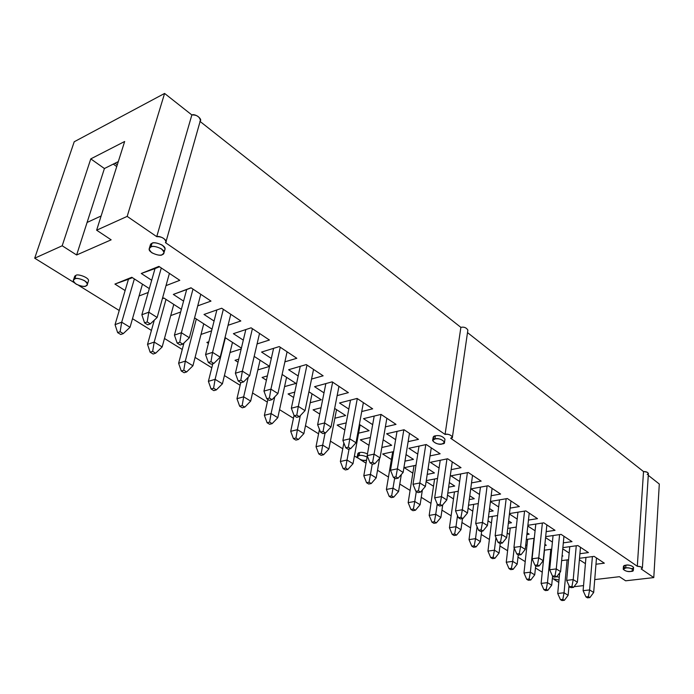 <?xml version="1.0" encoding="UTF-8"?>
<svg xmlns="http://www.w3.org/2000/svg" width="694" height="694" viewBox="0 0 694 694"><rect width="100%" height="100%" fill="white"/><g stroke="black" fill="none" stroke-linecap="round" stroke-linejoin="round"><path stroke-width="1.04" d="M596.493 557.95L593.674 592.485L596.493 557.95M587.454 597.838L589.9 597.577L588.382 596.632L585.927 596.892L587.454 597.838L585.927 596.892L583.107 590.663L589.622 589.935L592.398 556.597L589.622 589.935L593.674 592.485L589.9 597.577L587.454 597.838M585.953 557.438L583.107 590.663L585.953 557.438M583.107 590.663L585.927 596.892L588.382 596.632L589.622 589.935L583.107 590.663M589.9 597.577L593.674 592.485L589.622 589.935L588.382 596.632L589.9 597.577M569.019 585.632L568.134 595.287L569.019 585.632M561.993 600.562L564.361 600.31L562.825 599.382L560.448 599.633L561.993 600.562L560.448 599.633L557.716 593.483L564.049 592.78L567.102 559.902L564.049 592.78L568.134 595.287L564.361 600.31L561.993 600.562M559.694 572.819L557.716 593.483L559.694 572.819M557.716 593.483L560.448 599.633L562.825 599.382L564.049 592.78L557.716 593.483M564.361 600.31L568.134 595.287L564.049 592.78L562.825 599.382L564.361 600.31M552.589 576.194L551.704 585.233L552.589 576.194M545.441 590.585L547.835 590.316L546.239 589.353L543.853 589.622L545.441 590.585L543.853 589.622L541.112 583.402L547.479 582.648L550.802 549.301L547.479 582.648L551.704 585.233L547.835 590.316L545.441 590.585M544.504 550.169L541.112 583.402L544.504 550.169M541.112 583.402L543.853 589.622L546.239 589.353L547.479 582.648L541.112 583.402M547.835 590.316L551.704 585.233L547.479 582.648L546.239 589.353L547.835 590.316M535.69 565.705L534.727 574.849L535.69 565.705M528.36 580.279L530.763 579.993L529.114 578.996L526.711 579.29L528.36 580.279L526.711 579.29L523.97 572.992L530.363 572.186L533.981 538.344L530.363 572.186L534.727 574.849L530.763 579.993L528.36 580.279M527.648 539.273L523.97 572.992L527.648 539.273M523.97 572.992L526.711 579.29L529.114 578.996L530.363 572.186L523.97 572.992M530.763 579.993L534.727 574.849L530.363 572.186L529.114 578.996L530.763 579.993M580.479 547.28L577.399 582.231L580.479 547.28M571.067 587.662L573.53 587.384L571.951 586.404L569.488 586.69L571.067 587.662L569.488 586.69L566.651 580.375L573.218 579.594L576.254 545.779L573.218 579.594L577.399 582.231L573.53 587.384L571.067 587.662M569.765 546.672L566.651 580.375L569.765 546.672M566.651 580.375L569.488 586.69L571.951 586.404L573.218 579.594L566.651 580.375M573.53 587.384L577.399 582.231L573.218 579.594L571.951 586.404L573.53 587.384M563.953 536.262L560.587 571.639L563.953 536.262M554.133 577.156L556.614 576.853L554.983 575.838L552.511 576.141L554.133 577.156L552.511 576.141L549.665 569.748L556.267 568.915L559.59 534.597L556.267 568.915L560.587 571.639L556.614 576.853L554.133 577.156M553.057 535.56L549.665 569.748L553.057 535.56M549.665 569.748L552.511 576.141L554.983 575.838L556.267 568.915L549.665 569.748M556.614 576.853L560.587 571.639L556.267 568.915L554.983 575.838L556.614 576.853M518.245 554.87L517.204 564.127L518.245 554.87M510.706 569.644L513.126 569.332L511.426 568.299L509.014 568.62L510.706 569.644L509.014 568.62L506.256 562.235L512.692 561.368L514.211 548.034L512.692 561.368L517.204 564.127L513.126 569.332L510.706 569.644M510.246 528.021L506.256 562.235L510.246 528.021M506.256 562.235L509.014 568.62L511.426 568.299L512.692 561.368L506.256 562.235M513.126 569.332L517.204 564.127L512.692 561.368L511.426 568.299L513.126 569.332M546.872 524.89L543.211 560.691L546.872 524.89M536.636 566.287L539.134 565.966L537.451 564.925L534.953 565.246L536.636 566.287L534.953 565.246L532.098 558.765L538.744 557.881L542.37 523.05L538.744 557.881L543.211 560.691L539.134 565.966L536.636 566.287M535.803 524.065L532.098 558.765L535.803 524.065M532.098 558.765L534.953 565.246L537.451 564.925L538.744 557.881L532.098 558.765M539.134 565.966L543.211 560.691L538.744 557.881L537.451 564.925L539.134 565.966M500.244 543.376L499.081 553.049L500.244 543.376M492.471 558.644L494.9 558.306L493.139 557.247L490.71 557.586L492.471 558.644L490.71 557.586L487.951 551.114L494.423 550.195L495.967 537.546L494.423 550.195L499.081 553.049L494.9 558.306L492.471 558.644M492.263 516.388L487.951 551.114L492.263 516.388M487.951 551.114L490.71 557.586L493.139 557.247L494.423 550.195L487.951 551.114M494.9 558.306L499.081 553.049L494.423 550.195L493.139 557.247L494.9 558.306M529.218 513.126L525.245 549.37L529.218 513.126M518.548 555.053L521.055 554.714L519.312 553.63L516.804 553.977L518.548 555.053L516.804 553.977L513.942 547.41L520.621 546.464L524.569 511.096L520.621 546.464L525.245 549.37L521.055 554.714L518.548 555.053M517.967 512.181L513.942 547.41L517.967 512.181M513.942 547.41L516.804 553.977L519.312 553.63L520.621 546.464L513.942 547.41M521.055 554.714L525.245 549.37L520.621 546.464L519.312 553.63L521.055 554.714M481.671 531.205L480.352 541.589L481.671 531.205M473.603 547.271L476.049 546.907L474.236 545.814L471.79 546.169L473.603 547.271L471.79 546.169L469.023 539.62L475.529 538.639L477.073 526.72L475.529 538.639L480.352 541.589L476.049 546.907L473.603 547.271M473.681 504.356L469.023 539.62L473.681 504.356M469.023 539.62L471.79 546.169L474.236 545.814L475.529 538.639L469.023 539.62M476.049 546.907L480.352 541.589L475.529 538.639L474.236 545.814L476.049 546.907M462.482 518.583L460.963 529.73L462.482 518.583M454.084 535.499L456.539 535.117L454.665 533.981L452.21 534.363L454.084 535.499L452.21 534.363L449.443 527.726L455.975 526.677L457.511 515.555L455.975 526.677L460.963 529.73L456.539 535.117L454.084 535.499M454.475 491.907L449.443 527.726L454.475 491.907M449.443 527.726L452.21 534.363L454.665 533.981L455.975 526.677L449.443 527.726M456.539 535.117L460.963 529.73L455.975 526.677L454.665 533.981L456.539 535.117M510.966 500.964L506.655 537.659L510.966 500.964M499.827 543.437L502.343 543.064L500.548 541.945L498.023 542.318L499.827 543.437L498.023 542.318L495.152 535.664L501.875 534.649L506.16 498.734L501.875 534.649L506.655 537.659L502.343 543.064L499.827 543.437M499.524 499.88L495.152 535.664L499.524 499.88M495.152 535.664L498.023 542.318L500.548 541.945L501.875 534.649L495.152 535.664M502.343 543.064L506.655 537.659L501.875 534.649L500.548 541.945L502.343 543.064M492.081 488.376L487.414 525.54L492.081 488.376M480.439 531.396L482.981 531.005L481.116 529.843L478.574 530.242L480.439 531.396L478.574 530.242L475.702 523.502L482.46 522.417L487.119 485.93L482.46 522.417L487.414 525.54L482.981 531.005L480.439 531.396M480.439 487.153L475.702 523.502L480.439 487.153M475.702 523.502L478.574 530.242L481.116 529.843L482.46 522.417L475.702 523.502M482.981 531.005L487.414 525.54L482.46 522.417L481.116 529.843L482.981 531.005M442.72 504.842L440.898 517.455L442.72 504.842M433.88 523.311L436.344 522.903L434.401 521.732L431.937 522.14L433.88 523.311L431.937 522.14L429.17 515.416L435.728 514.289L437.237 504.026L435.728 514.289L440.898 517.455L436.344 522.903L433.88 523.311M434.591 479.016L429.17 515.416L434.591 479.016M429.17 515.416L431.937 522.14L434.401 521.732L435.728 514.289L429.17 515.416M436.344 522.903L440.898 517.455L435.728 514.289L434.401 521.732L436.344 522.903M472.527 475.347L467.478 512.979L472.527 475.347M460.365 518.939L462.915 518.513L460.981 517.308L458.43 517.733L460.365 518.939L458.43 517.733L455.55 510.905L462.343 509.743L467.4 472.657L462.343 509.743L467.478 512.979L462.915 518.513L460.365 518.939M460.686 473.959L455.55 510.905L460.686 473.959M455.55 510.905L458.43 517.733L460.981 517.308L462.343 509.743L455.55 510.905M462.915 518.513L467.478 512.979L462.343 509.743L460.981 517.308L462.915 518.513M422.377 489.981L420.113 504.738L422.377 489.981M412.947 510.689L415.42 510.255L413.407 509.04L410.935 509.474L412.947 510.689L410.935 509.474L408.159 502.656L414.752 501.458L416.296 491.569L414.752 501.458L420.113 504.738L415.42 510.255L412.947 510.689M414.014 465.665L408.159 502.656L414.014 465.665M408.159 502.656L410.935 509.474L413.407 509.04L414.752 501.458L408.159 502.656M415.42 510.255L420.113 504.738L414.752 501.458L413.407 509.04L415.42 510.255M401.332 474.514L398.564 491.56L401.332 474.514M391.251 497.607L393.732 497.147L391.642 495.88L389.161 496.349L391.251 497.607L389.161 496.349L386.393 489.435L393.004 488.16L394.66 478.14L393.004 488.16L398.564 491.56L393.732 497.147L391.251 497.607M392.7 451.811L386.393 489.435L392.7 451.811M386.393 489.435L389.161 496.349L391.642 495.88L393.004 488.16L386.393 489.435M393.732 497.147L398.564 491.56L393.004 488.16L391.642 495.88L393.732 497.147M379.575 458.404L376.209 477.88L379.575 458.404M368.74 484.039L371.229 483.536L369.061 482.226L366.571 482.729L368.74 484.039L366.571 482.729L363.803 475.72L370.449 474.358L372.227 464.208L370.449 474.358L376.209 477.88L371.229 483.536L368.74 484.039M367.308 456.01L363.803 475.72L367.308 456.01M363.803 475.72L366.571 482.729L369.061 482.226L370.449 474.358L363.803 475.72M371.229 483.536L376.209 477.88L370.449 474.358L369.061 482.226L371.229 483.536M360.108 424.884L353.012 463.696L360.108 424.884M345.378 469.951L347.876 469.413L345.621 468.051L343.122 468.589L345.378 469.951L343.122 468.589L340.364 461.484L347.026 460.035L349.073 449.009L347.026 460.035L353.012 463.696L347.876 469.413L345.378 469.951M343.86 442.937L340.364 461.484L343.86 442.937M340.364 461.484L343.122 468.589L345.621 468.051L347.026 460.035L340.364 461.484M347.876 469.413L353.012 463.696L347.026 460.035L345.621 468.051L347.876 469.413M336.529 409.642L328.913 448.949L336.529 409.642M321.105 455.316L323.612 454.744L321.27 453.329L318.763 453.902L321.105 455.316L318.763 453.902L316.013 446.702L322.693 445.149L325.061 433.091L322.693 445.149L328.913 448.949L323.612 454.744L321.105 455.316M319.457 429.413L316.013 446.702L319.457 429.413M316.013 446.702L318.763 453.902L321.27 453.329L322.693 445.149L316.013 446.702M323.612 454.744L328.913 448.949L322.693 445.149L321.27 453.329L323.612 454.744M312.031 393.802L303.859 433.629L312.031 393.802M295.878 440.1L298.385 439.493L295.956 438.027L293.441 438.634L295.878 440.1L293.441 438.634L290.708 431.33L297.396 429.673L300.32 415.619L297.396 429.673L303.859 433.629L298.385 439.493L295.878 440.1M294.056 415.42L290.708 431.33L294.056 415.42M290.708 431.33L293.441 438.634L295.956 438.027L297.396 429.673L290.708 431.33M298.385 439.493L303.859 433.629L297.396 429.673L295.956 438.027L298.385 439.493M286.57 377.345L277.808 417.693L286.57 377.345M269.628 424.277L272.143 423.635L269.61 422.099L267.095 422.75L269.628 424.277L267.095 422.75L264.379 415.333L271.076 413.572L274.763 396.847L271.076 413.572L277.808 417.693L272.143 423.635L269.628 424.277M267.919 399.449L264.379 415.333L267.919 399.449M264.379 415.333L267.095 422.75L269.61 422.099L271.076 413.572L264.379 415.333M272.143 423.635L277.808 417.693L271.076 413.572L269.61 422.099L272.143 423.635M260.077 360.212L250.673 401.097L260.077 360.212M242.31 407.803L244.826 407.109L242.18 405.513L239.664 406.207L242.31 407.803L239.664 406.207L236.966 398.686L243.663 396.803L248.235 377.206L243.663 396.803L250.673 401.097L244.826 407.109L242.31 407.803M240.766 382.594L236.966 398.686L240.766 382.594M236.966 398.686L239.664 406.207L242.18 405.513L243.663 396.803L236.966 398.686M244.826 407.109L250.673 401.097L243.663 396.803L242.18 405.513L244.826 407.109M232.49 342.376L222.41 383.808L232.49 342.376M213.839 390.635L216.355 389.898L213.596 388.232L211.08 388.97L213.839 390.635L211.08 388.97L208.4 381.344L215.097 379.332L225.359 337.77L215.097 379.332L222.41 383.808L216.355 389.898L213.839 390.635M212.789 363.777L208.4 381.344L212.789 363.777M208.4 381.344L211.08 388.97L213.596 388.232L215.097 379.332L208.4 381.344M216.355 389.898L222.41 383.808L215.097 379.332L213.596 388.232L216.355 389.898M203.75 323.794L192.932 365.773L203.75 323.794M184.144 372.73L186.651 371.941L183.78 370.206L181.273 370.995L184.144 372.73L181.273 370.995L178.618 363.257L185.307 361.106L196.315 318.988L185.307 361.106L192.932 365.773L186.651 371.941L184.144 372.73M183.971 342.983L178.618 363.257L183.971 342.983M178.618 363.257L181.273 370.995L183.78 370.206L185.307 361.106L178.618 363.257M186.651 371.941L192.932 365.773L185.307 361.106L183.78 370.206L186.651 371.941M173.769 304.406L162.162 346.948L173.769 304.406M153.148 354.035L155.656 353.194L152.654 351.381L150.147 352.231L153.148 354.035L150.147 352.231L147.527 344.371L154.198 342.081L166.005 299.392L154.198 342.081L162.162 346.948L155.656 353.194L153.148 354.035M154.294 320.151L147.527 344.371L154.294 320.151M147.527 344.371L150.147 352.231L152.654 351.381L154.198 342.081L147.527 344.371M155.656 353.194L162.162 346.948L154.198 342.081L152.654 351.381L155.656 353.194M142.47 284.176L130.021 327.29L142.47 284.176M120.765 334.508L123.263 333.614L120.123 331.715L117.633 332.617L120.765 334.508L117.633 332.617L115.048 324.645L121.693 322.198L134.358 278.927L121.693 322.198L130.021 327.29L123.263 333.614L120.765 334.508M128.459 279.24L115.048 324.645L128.459 279.24L132.398 277.661L114.918 284.072L131.808 277.279L149.314 288.6L131.808 277.279L114.918 284.072L128.459 279.24M115.048 324.645L117.633 332.617L120.123 331.715L121.693 322.198L115.048 324.645M123.263 333.614L130.021 327.29L121.693 322.198L120.123 331.715L123.263 333.614M452.262 461.848L446.815 499.958L452.262 461.848M439.554 506.013L442.113 505.562L440.109 504.312L437.55 504.764L439.554 506.013L437.55 504.764L434.67 497.841L441.488 496.6L446.971 458.899L441.488 496.6L446.815 499.958L442.113 505.562L439.554 506.013M440.222 460.287L434.67 497.841L440.222 460.287M434.67 497.841L437.55 504.764L440.109 504.312L441.488 496.6L434.67 497.841M442.113 505.562L446.815 499.958L441.488 496.6L440.109 504.312L442.113 505.562M431.26 447.856L425.379 486.459L431.26 447.856M417.962 492.61L420.538 492.124L418.456 490.832L415.88 491.317L417.962 492.61L415.88 491.317L412.999 484.299L419.853 482.972L425.786 444.628L419.853 482.972L425.379 486.459L420.538 492.124L417.962 492.61M419.011 446.103L412.999 484.299L419.011 446.103M412.999 484.299L415.88 491.317L418.456 490.832L419.853 482.972L412.999 484.299M420.538 492.124L425.379 486.459L419.853 482.972L418.456 490.832L420.538 492.124M409.477 433.342L403.136 472.441L409.477 433.342M395.554 478.695L398.139 478.183L395.979 476.839L393.394 477.359L395.554 478.695L393.394 477.359L390.514 470.237L397.402 468.823L403.821 429.803L397.402 468.823L403.136 472.441L398.139 478.183L395.554 478.695M397.02 431.373L390.514 470.237L397.02 431.373M390.514 470.237L393.394 477.359L395.979 476.839L397.402 468.823L390.514 470.237M398.139 478.183L403.136 472.441L397.402 468.823L395.979 476.839L398.139 478.183M386.862 418.274L380.034 457.884L386.862 418.274M372.279 464.251L374.873 463.696L372.635 462.299L370.032 462.855L372.279 464.251L370.032 462.855L367.161 455.637L374.066 454.128L381.023 414.405L374.066 454.128L380.034 457.884L374.873 463.696L372.279 464.251M374.196 416.07L367.161 455.637L374.196 416.07M367.161 455.637L370.032 462.855L372.635 462.299L374.066 454.128L367.161 455.637M374.873 463.696L380.034 457.884L374.066 454.128L372.635 462.299L374.873 463.696M363.37 402.624L356.013 442.755L363.37 402.624M348.093 449.226L350.687 448.636L348.353 447.188L345.751 447.777L348.093 449.226L345.751 447.777L342.888 440.456L349.811 438.842L357.306 398.582L349.811 438.842L356.013 442.755L350.687 448.636L348.093 449.226M350.496 400.152L342.888 440.456L350.496 400.152M342.888 440.456L345.751 447.777L348.353 447.188L349.811 438.842L342.888 440.456M350.687 448.636L356.013 442.755L349.811 438.842L348.353 447.188L350.687 448.636M338.95 386.35L331.029 427.01L338.95 386.35M322.918 433.603L325.529 432.978L323.1 431.46L320.489 432.093L322.918 433.603L320.489 432.093L317.635 424.667L324.575 422.95L332.643 382.151L324.575 422.95L331.029 427.01L325.529 432.978L322.918 433.603M325.859 383.591L317.635 424.667L325.859 383.591M317.635 424.667L320.489 432.093L323.1 431.46L324.575 422.95L317.635 424.667M325.529 432.978L331.029 427.01L324.575 422.95L323.1 431.46L325.529 432.978M313.541 369.425L305.022 410.631L313.541 369.425M296.72 417.337L299.34 416.66L296.806 415.09L294.187 415.767L296.72 417.337L294.187 415.767L291.341 408.228L298.307 406.389L306.974 365.053L298.307 406.389L305.022 410.631L299.34 416.66L296.72 417.337M300.242 366.337L291.341 408.228L300.242 366.337M291.341 408.228L294.187 415.767L296.806 415.09L298.307 406.389L291.341 408.228M299.34 416.66L305.022 410.631L298.307 406.389L296.806 415.09L299.34 416.66M287.09 351.797L277.93 393.559L287.09 351.797M269.419 400.386L272.039 399.666L269.402 398.026L266.782 398.746L269.419 400.386L266.782 398.746L263.954 391.104L270.92 389.143L280.255 347.243L270.92 389.143L277.93 393.559L272.039 399.666L269.419 400.386M273.592 348.345L263.954 391.104L273.592 348.345M263.954 391.104L266.782 398.746L269.402 398.026L270.92 389.143L263.954 391.104M272.039 399.666L277.93 393.559L270.92 389.143L269.402 398.026L272.039 399.666M259.521 333.432L249.675 375.749L259.521 333.432M240.948 382.706L243.568 381.943L240.818 380.225L238.198 380.997L240.948 382.706L238.198 380.997L235.387 373.242L242.362 371.143L252.399 328.687L242.362 371.143L249.675 375.749L243.568 381.943L240.948 382.706M245.832 329.563L235.387 373.242L245.832 329.563M235.387 373.242L238.198 380.997L240.818 380.225L242.362 371.143L235.387 373.242M243.568 381.943L249.675 375.749L242.362 371.143L240.818 380.225L243.568 381.943M230.772 314.278L220.18 357.167L230.772 314.278M211.236 364.255L213.856 363.439L210.976 361.652L208.356 362.476L211.236 364.255L208.356 362.476L205.571 354.599L212.546 352.361L223.338 309.324L212.546 352.361L220.18 357.167L213.856 363.439L211.236 364.255M216.892 309.932L205.571 354.599L216.892 309.932M205.571 354.599L208.356 362.476L210.976 361.652L212.546 352.361L205.571 354.599M213.856 363.439L220.18 357.167L212.546 352.361L210.976 361.652L213.856 363.439M200.766 294.282L189.367 337.761L200.766 294.282M180.188 344.987L182.8 344.111L179.798 342.237L177.187 343.114L180.188 344.987L177.187 343.114L174.428 335.124L181.386 332.73L192.993 289.103L181.386 332.73L189.367 337.761L182.8 344.111L180.188 344.987M186.677 289.563L174.428 335.124L186.677 289.563L191.154 287.88L173.335 294.421L191.006 287.784L210.985 301.092L197.729 305.863L210.985 301.092L191.006 287.784L173.335 294.421L186.677 289.563M174.428 335.124L177.187 343.114L179.798 342.237L181.386 332.73L174.428 335.124M182.8 344.111L189.367 337.761L181.386 332.73L179.798 342.237L182.8 344.111M169.405 273.393L157.148 317.462L169.405 273.393M147.718 324.827L150.329 323.89L147.18 321.929L144.578 322.875L147.718 324.827L144.578 322.875L141.854 314.755L148.794 312.196L161.286 267.979L148.794 312.196L157.148 317.462L150.329 323.89L147.718 324.827M155.022 268.578L141.854 314.755L155.022 268.578L159.49 266.782L141.281 273.479L158.909 266.392L179.798 280.315L166.005 285.624L179.798 280.315L158.909 266.392L141.281 273.479L155.022 268.578M141.854 314.755L144.578 322.875L147.18 321.929L148.794 312.196L141.854 314.755M150.329 323.89L157.148 317.462L148.794 312.196L147.18 321.929L150.329 323.89M642.384 568.074L648.396 473.464C647.641 472.128 646.01 471.504 643.52 471.573L637.309 566.287C639.894 566.287 641.586 566.885 642.384 568.074L641.187 568.941L653.783 577.59L625.641 580.809L619.447 576.697L594.732 579.594L619.447 576.697L625.641 580.809L653.783 577.59L641.187 568.941C643.104 567.675 641.811 566.79 637.309 566.287L450.658 438.261L637.309 566.287L643.52 471.573L467.504 332.599L643.52 471.573C647.858 472.015 649.098 472.996 647.233 474.505M165.961 241.816L200.41 120.392C199.508 116.601 196.645 114.788 191.848 114.952L156.74 236.663L191.848 114.952L164.591 93.438L127.175 216.389L156.74 236.663C161.78 236.628 164.851 238.346 165.961 241.816L165.441 242.631L445.08 434.435C448.255 433.906 450.71 434.765 452.427 437.012L450.658 438.261C455.88 437.983 448.428 432.848 445.08 434.435L165.441 242.631C168.894 241.139 160.305 235.223 156.74 236.663L127.175 216.389L96.631 230.2L111.153 239.829L76.626 254.984L62.191 245.78L34.7 258.203L74.414 282.77L34.7 258.203L62.191 245.78L90.784 158.883L124.66 141.489L96.631 230.2L127.175 216.389L164.591 93.438L74.215 141.767L34.7 258.203L74.215 141.767L164.591 93.438L191.848 114.952C195.309 113.278 203.238 119.568 199.881 121.294M78.535 285.321L119.229 310.496L78.535 285.321M132.502 318.702L151.422 330.413L132.502 318.702M164.478 338.481L182.253 349.481L164.478 338.481M195.083 357.419L211.791 367.751L195.083 357.419M224.414 375.558L240.124 385.283L224.414 375.558M252.547 392.96L267.329 402.104L252.547 392.96M279.552 409.668L293.458 418.274L279.552 409.668M305.49 425.708L318.581 433.811L305.49 425.708M330.422 441.141L342.758 448.766L330.422 441.141M354.417 455.984L357.549 457.919L354.417 455.984M360.281 459.61L366.033 463.167L360.281 459.61M377.527 470.272L388.467 477.047L377.527 470.272M399.787 484.048L410.102 490.424L399.787 484.048M421.249 497.32L430.965 503.332L421.249 497.32M441.957 510.133L451.117 515.798L441.957 510.133M461.952 522.495L470.584 527.839L461.952 522.495M481.263 534.449L489.4 539.481L481.263 534.449M499.932 545.996L507.6 550.732L499.932 545.996M517.984 557.161L525.211 561.628L517.984 557.161M535.456 567.97L542.257 572.177L535.456 567.97M553.899 579.377L558.774 582.396L553.899 579.377M568.863 587.298L570.216 587.141L568.863 587.298M574.042 586.699L583.541 585.615L574.042 586.699M75.073 278.823C74.18 276.984 74.44 275.874 75.854 275.501C76.869 273.289 90.229 277.73 88.372 281.2C90.185 277.704 76.861 273.297 75.854 275.501L74.536 276.759L73.443 280.194L74.752 278.945C75.759 276.759 89.11 281.148 87.297 284.627L85.952 285.902C84.92 288.071 71.621 283.664 73.443 280.194M150.745 247.055C149.991 245.025 150.398 243.794 151.969 243.36C153.825 242.267 157.2 242.822 162.11 245.025C165.432 248.088 165.892 250.048 163.498 250.916M358.902 455.646C357.341 453.885 357.592 452.861 359.657 452.575C361.383 452.02 363.994 452.453 367.473 453.885C363.994 452.453 361.383 452.02 359.657 452.575L357.774 453.893L357.219 456.904L359.11 455.594C360.941 455.03 363.613 455.498 367.126 457.025C363.613 455.498 360.941 455.03 359.11 455.594L359.657 452.575L359.11 455.594C352.882 455.923 362.815 462.057 366.527 460.209C362.511 460.781 359.405 459.68 357.219 456.904M434.192 439.163C432.7 437.246 433.099 436.127 435.39 435.806C439.545 435.121 442.737 436.24 444.967 439.172C442.72 436.231 439.528 435.112 435.39 435.806L433.143 437.394L432.666 440.543L434.912 438.955C439.05 438.278 442.252 439.389 444.507 442.312L442.225 443.908C438.088 444.576 434.895 443.457 432.666 440.543M558.575 574.285L559.529 574.537L558.575 574.285M625.294 568.022C622.856 566.434 623.073 565.489 625.927 565.185C629.562 564.005 637.187 568.186 631.514 568.586M148.212 292.469L139.06 295.991L148.212 292.469M125.12 290.543L114.918 284.072L125.12 290.543M194.58 317.869L212.026 329.147L194.58 317.869M211.592 330.847L201.008 334.421L211.592 330.847M254.178 356.395L269.532 366.328L254.178 356.395M269.515 366.423L257.856 369.893L269.515 366.423M238.025 362.199L235.032 360.29L238.762 359.136L235.032 360.29L238.025 362.199M308.917 391.789L321.296 399.796L310.209 402.72L321.296 399.796L308.917 391.789M293.623 397.48L288.071 393.958L294.768 392.119L288.071 393.958L293.623 397.48M359.379 424.416L369.095 430.696L358.598 433.16L369.095 430.696L359.379 424.416M344.857 429.994L337.145 425.101L346.202 422.889L337.145 425.101L344.857 429.994M406.033 454.579L413.442 459.367L404.966 461.146L413.442 459.367L406.033 454.579M391.407 459.532L382.672 453.989L393.637 451.612L382.672 453.989L391.407 459.532M449.304 482.556L454.7 486.043L448.645 487.179L454.7 486.043L449.304 482.556M433.516 486.251L426.125 481.567L433.516 486.251M426.272 480.63L437.532 478.444L426.272 480.63M489.548 508.572L493.191 510.931L489.166 511.599L493.191 510.931L489.548 508.572M472.788 511.174L468.12 508.216L472.788 511.174M468.511 505.249L478.296 503.558L468.511 505.249M527.058 532.827L529.166 534.189L526.876 534.536L529.166 534.189L527.058 532.827M509.491 534.467L507.201 533.018L509.491 534.467M507.748 528.403L516.258 527.084L507.748 528.403M562.123 555.495L562.877 555.989L562.062 556.094L562.877 555.989L562.123 555.495M544.287 550.203L551.704 549.171L544.287 550.203M183.572 301.109L173.335 294.421L183.572 301.109M251.098 327.82L269.419 340.025L257.084 343.938L269.419 340.025L251.098 327.82L233.392 333.667L251.098 327.82M243.299 340.129L233.392 333.667L243.299 340.129M306.271 364.576L323.126 375.81L311.554 379.054L323.126 375.81L306.271 364.576L288.6 369.728L306.271 364.576M298.194 376.001L288.6 369.728L298.194 376.001M357.098 398.443L372.661 408.818L361.739 411.533L372.661 408.818L357.098 398.443L339.505 402.988L357.098 398.443M348.813 409.07L339.505 402.988L348.813 409.07M404.082 429.751L418.499 439.354L408.133 441.653L418.499 439.354L404.082 429.751L386.61 433.767L404.082 429.751M395.632 439.658L386.61 433.767L395.632 439.658M447.63 458.769L461.024 467.687L451.152 469.638L461.024 467.687L447.63 458.769L430.315 462.317L447.63 458.769M439.076 468.042L430.315 462.317L439.076 468.042M488.125 485.739L500.591 494.05L491.161 495.716L500.591 494.05L488.125 485.739L470.974 488.888L488.125 485.739M479.485 494.449L470.974 488.888L479.485 494.449M525.861 510.888L537.503 518.644L528.464 520.066L537.503 518.644L525.861 510.888L509.491 513.569L525.861 510.888M517.177 519.077L509.439 514.011L517.177 519.077M561.116 534.38L572.003 541.632L563.328 542.855L572.003 541.632L561.116 534.38L545.675 536.636L561.116 534.38M552.407 542.092L545.571 537.624L552.407 542.092M594.125 556.371L604.344 563.181L595.981 564.231L604.344 563.181L594.125 556.371L579.516 558.28L594.125 556.371M585.424 563.658L579.386 559.72L585.424 563.658M577.885 545.553L588.434 552.58L579.915 553.717L588.434 552.58L577.885 545.553L562.869 547.627L577.885 545.553M569.184 553.049L562.756 548.85L569.184 553.049M543.784 522.825L555.035 530.329L546.178 531.647L555.035 530.329L543.784 522.825L527.891 525.289L543.784 522.825M535.083 530.771L527.804 526.017L535.083 530.771M507.314 498.535L519.364 506.559L510.133 508.103L519.364 506.559L507.314 498.535L490.441 501.458L507.314 498.535M498.656 506.976L490.424 501.589L498.656 506.976M468.242 472.493L481.159 481.107L471.512 482.903L481.159 481.107L468.242 472.493L451.005 475.841L468.242 472.493M459.636 481.48L451.005 475.841L459.636 481.48M426.263 444.524L440.152 453.781L430.037 455.897L440.152 453.781L426.263 444.524L408.861 448.307L426.263 444.524M417.753 454.11L408.861 448.307L417.753 454.11M381.041 414.396L396.014 424.372L385.378 426.871L396.014 424.372L381.041 414.396L363.509 418.673L381.041 414.396M372.669 424.659L363.509 418.673L372.669 424.659M332.192 381.847L348.388 392.639L337.145 395.606L348.388 392.639L332.192 381.847L314.556 386.688L332.192 381.847M324.003 392.865L314.556 386.688L324.003 392.865M279.257 346.584L296.824 358.286L284.887 361.843L296.824 358.286L279.257 346.584L261.569 352.066L279.257 346.584M271.311 358.434L261.569 352.066L271.311 358.434M221.707 308.24L240.827 320.975L228.057 325.286L240.827 320.975L221.707 308.24L204.01 314.46L221.707 308.24M214.082 321.044L204.01 314.46L214.082 321.044M151.682 280.272L141.281 273.479L151.682 280.272M561.637 560.622L568.568 559.711L561.637 560.622M544.885 544.356L546.291 545.258L544.773 545.475L546.291 545.258L544.885 544.356M526.963 545.562L525.748 544.79L526.963 545.562M526.33 539.464L534.285 538.301L526.33 539.464M508.624 520.908L511.478 522.756L508.355 523.241L511.478 522.756L508.624 520.908M491.439 523.016L488.003 520.838L491.439 523.016M488.489 517.004L497.615 515.512L488.489 517.004M469.786 495.794L474.271 498.7L469.274 499.585L474.271 498.7L469.786 495.794M453.486 498.925L447.509 495.134L453.486 498.925M447.795 493.13L458.292 491.205L447.795 493.13M428.068 468.823L434.435 472.944L427.226 474.375L434.435 472.944L428.068 468.823M412.835 473.135L404.229 467.669L416.001 465.258L404.229 467.669L412.835 473.135M383.149 439.788L391.676 445.296L381.83 447.483L391.676 445.296L383.149 439.788M369 445.314L360.325 439.814L370.388 437.498L360.325 439.814L369 445.314M334.647 408.428L345.647 415.541L334.864 418.222L345.647 415.541L334.647 408.428M319.752 414.066L313.081 409.824L321.018 407.768L313.081 409.824L319.752 414.066M282.12 374.465L295.974 383.418L284.557 386.619L295.974 383.418L282.12 374.465M266.409 380.208L262.08 377.458L267.372 375.914L262.08 377.458L266.409 380.208M225.029 337.553L241.391 348.128L225.029 337.553M241.191 348.969L230.026 352.509L241.191 348.969M208.408 343.4L206.864 342.42L208.825 341.769L206.864 342.42L208.408 343.4M163.836 297.986L181.36 309.316L163.836 297.986L162.413 298.524L163.836 297.986M180.64 312.022L170.715 315.588L180.64 312.022M87.088 222.462L101.124 215.964L87.088 222.462L76.626 254.984L111.153 239.829L96.631 230.2L124.66 141.489L90.784 158.883L62.191 245.78L76.626 254.984L104.412 168.529L87.088 222.462M445.08 434.435L460.877 327.368L200.098 121.467L460.877 327.368C463.956 326.683 466.29 327.585 467.869 330.075C466.273 327.577 463.939 326.683 460.877 327.368L445.08 434.435M118.31 161.589L104.412 168.529L90.784 158.883L104.412 168.529L118.31 161.589M653.783 577.59L659.3 484.03L648.274 475.329L659.3 484.03L653.783 577.59M115.022 163.229L117.277 164.842L115.022 163.229M116.739 166.56L113.287 164.096L116.739 166.56M163.984 298.082L162.37 298.689L163.984 298.082M633.379 570.147L633.57 567.371C631.748 565.541 629.206 564.812 625.927 565.185L625.736 567.961C629.016 567.588 631.557 568.317 633.379 570.147L630.855 571.422C627.584 571.787 625.042 571.058 623.238 569.236L625.736 567.961L625.927 565.185L623.438 566.469L623.238 569.227M625.736 567.961C619.707 568.013 626.569 572.628 630.855 571.422C636.91 571.396 630.074 566.746 625.736 567.961M556.735 576.697L559.269 577.208L556.735 576.697M559.008 579.993L552.346 578.605L559.008 579.993M552.502 577.078L553.508 576.766L552.502 577.078M434.912 438.955L435.39 435.806L434.912 438.955C428.172 439.345 437.975 445.93 442.225 443.908C449.001 443.561 439.224 436.908 434.912 438.955M163.914 252.989L164.938 249.38C166.699 245.338 153.218 241.052 151.969 243.36L150.928 246.977C152.168 244.678 165.675 248.955 163.914 252.989L162.24 254.629C160.965 256.901 147.51 252.616 149.288 248.582L150.928 246.977L151.969 243.36L150.329 244.982L149.288 248.582M150.928 246.977C148.412 247.723 148.724 249.658 151.865 252.781C156.835 255.114 160.297 255.73 162.24 254.629C164.764 253.909 164.478 251.974 161.372 248.834C156.367 246.465 152.88 245.841 150.928 246.977M74.752 278.945L75.854 275.501L74.752 278.945C72.506 279.604 72.983 281.339 76.184 284.167C81.007 286.31 84.26 286.882 85.952 285.902C88.216 285.269 87.765 283.534 84.59 280.688C79.732 278.52 76.453 277.938 74.752 278.945M444.507 442.312L444.967 439.163M87.297 284.627L88.372 281.191M467.869 330.066L452.427 437.012"/></g></svg>
